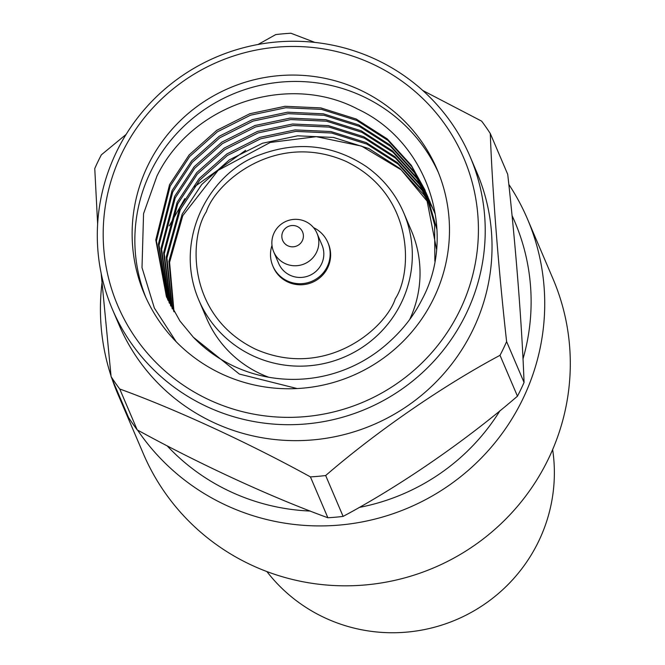 <?xml version="1.0" encoding="UTF-8"?>
<svg xmlns="http://www.w3.org/2000/svg" width="665" height="665" viewBox="0 0 665 665"><rect width="100%" height="100%" fill="white"/><g stroke="black" fill="none" stroke-linecap="round" stroke-linejoin="round"><path stroke-width="1" d="M508.808 184.388A222.717 219.018 156.9 0 1 527.412 218.885A222.717 219.018 156.9 0 1 522.973 398.692A222.717 219.018 156.9 0 1 338.128 525.184A222.717 219.018 156.9 0 1 137.53 430.056M124.729 408.576A222.717 219.018 156.9 0 1 117.738 393.78A222.717 219.018 156.9 0 1 111.895 378.493M111.013 375.858A222.717 219.018 156.9 0 1 101.969 283.082M117.738 393.78L143.316 453.68A222.717 219.018 -23.1 0 0 342.733 585.807A222.717 219.018 -23.1 0 0 548.55 458.601A222.717 219.018 -23.1 0 0 552.981 278.785L527.412 218.885M430.346 205.011L423.871 194.795L399.923 168.486L368.817 148.553L333.464 137.439L297.629 135.818L262.5 143.241L229.325 159.883L201.719 184.488L182.16 214.163L168.91 261.27L173.623 311.12M434.993 213.498L434.029 211.295M433.696 210.564L432.682 208.378M432.333 207.655L429.781 202.634M429.399 201.927L421.352 188.893L397.404 162.584L366.299 142.643L330.937 131.529L295.11 129.916L259.982 137.331L226.807 153.981L199.192 178.577L179.641 208.261L166.25 256.989L172.044 308.302M432.474 207.596L431.51 205.385M431.178 204.654L428.742 199.583M428.376 198.868L418.834 182.983L394.885 156.674L363.772 136.741L328.419 125.627L292.583 124.006L257.463 131.429L224.288 148.071L196.674 172.676L177.123 202.351L163.607 252.708L170.531 305.459M429.947 201.686L427.637 196.566M427.287 195.843L416.307 177.081L392.358 150.772L361.253 130.83L325.9 119.717L290.065 118.104L254.936 125.519L221.761 142.169L194.155 166.765L174.596 196.449L160.98 248.436L169.093 302.575M436.996 229.708L426.464 193.573M426.132 192.842L413.788 171.171L389.84 144.862L358.734 124.929L323.373 113.815L287.546 112.194L252.417 119.617L219.242 136.258L191.628 160.864L172.077 190.539L158.37 244.171L167.721 299.674M434.86 261.254L434.611 224.728L424.91 189.874L411.269 165.269L387.321 138.96L356.207 119.018L320.854 107.905L285.019 106.292L249.899 113.707L216.724 130.357L189.109 154.953L169.558 184.637L155.785 239.907L166.425 296.731L179.916 320.979L193.382 337.271L239.358 374.062L297.147 388.551M147.663 165.942A159.085 156.441 156.9 0 1 294.678 75.079A159.085 156.441 156.9 0 1 437.113 169.45A159.085 156.441 156.9 0 1 352.226 375.791A159.085 156.441 156.9 0 1 144.496 294.379A159.085 156.441 156.9 0 1 147.663 165.942M438.443 172.659A159.085 156.441 -23.1 0 0 295.642 81.438A159.085 156.441 -23.1 0 0 150.39 172.318A159.085 156.441 -23.1 0 0 145.893 297.546M176.208 341.777L154.338 308.011L142.011 267.638L143.557 213.673L156.882 176.208C192.11 103.516 288.785 72.643 357.595 109.043C428.435 141.994 457.703 233.839 421.843 299.832C413.871 315.567 402.932 329.657 389.042 342.109A139.841 137.514 -23.1 0 1 193.382 337.271M430.363 205.061L401.111 169.808L361.627 146.125L316.291 136.666L270.223 142.46L218.112 170.348L182.792 215.643L169.583 262.343L174.031 311.819M429.64 202.692L421.984 190.373L398.036 164.056L366.922 144.122L331.569 133.008L295.734 131.387L260.613 138.81L227.438 155.452L199.824 180.057L180.273 209.733L166.915 258.062L172.426 309.009M432.782 208.328L431.809 206.133M431.477 205.402L429.008 200.34M428.642 199.625L419.457 184.463L395.509 158.154L364.403 138.212L329.05 127.098L293.215 125.486L258.095 132.9L224.92 149.55L197.306 174.147L177.746 203.831L164.263 253.781L170.897 306.174M430.263 202.426L427.919 197.314M427.57 196.591L416.938 178.553L392.99 152.243L361.885 132.31L326.532 121.196L290.696 119.575L255.568 126.998L222.393 143.64L194.779 168.245L175.228 197.921L161.637 249.508L169.442 303.298M428.061 197.256L426.764 194.321M426.431 193.59L414.42 172.651L390.471 146.342L359.358 126.4L324.005 115.286L288.169 113.673L253.049 121.088L219.874 137.738L192.26 162.335L172.709 192.019L159.026 245.235L168.054 300.397M436.523 249.209L424.91 189.874M425.218 190.614L411.893 166.74L387.944 140.431L356.839 120.498L321.486 109.384L285.651 107.763L250.53 115.186L217.355 131.828L189.741 156.433L170.182 186.109L156.433 240.971L166.74 297.471M268.652 377.221A111.363 109.509 156.9 0 1 206.541 318.161L198.827 300.09C172.792 239.533 209.45 171.745 261.262 154.305C298.369 140.905 333.24 144.895 365.891 166.275C382.857 178.228 395.451 193.69 403.663 212.642A111.363 109.509 156.9 0 1 401.444 302.55A111.363 109.509 156.9 0 1 298.535 366.149A111.363 109.509 156.9 0 1 198.827 300.09M403.663 212.642L411.377 230.713A111.363 109.509 156.9 0 1 409.682 319.524M245.618 150.348L194.321 186.865M184.812 198.644L169.259 225.876M460.047 309.923A188.095 184.97 156.9 0 1 136.059 338.618A188.095 184.97 156.9 0 1 276.308 47.198A188.095 184.97 156.9 0 1 460.047 309.923M466.232 313.622A194.463 191.229 -23.1 0 0 470.105 156.624A194.463 191.229 -23.1 0 0 216.175 57.107A194.463 191.229 -23.1 0 0 112.418 309.325A194.463 191.229 -23.1 0 0 286.532 424.686A194.463 191.229 -23.1 0 0 466.232 313.622M112.418 309.325L119.226 325.276A194.463 191.229 -23.1 0 0 293.34 440.637A194.463 191.229 -23.1 0 0 473.039 329.566A194.463 191.229 -23.1 0 0 476.913 172.576L470.105 156.624M272.833 265.983L273.282 267.047A29.908 29.41 -23.1 0 0 300.065 284.786A29.908 29.41 -23.1 0 0 327.704 267.704A29.908 29.41 -23.1 0 0 328.294 243.556L327.845 242.492A29.908 29.41 156.9 0 1 327.247 266.64A29.908 29.41 156.9 0 1 299.607 283.722A29.908 29.41 156.9 0 1 272.833 265.983A29.908 29.41 156.9 0 1 272.002 245.36M101.163 273.365L111.097 376.639A225.327 221.578 156.9 0 0 119.742 389C175.984 409.374 248.685 442.907 310.422 476.888A225.327 221.578 156.9 0 0 325.667 475.533C376.839 431.302 443.306 385.525 500.014 355.318A225.327 221.578 156.9 0 0 503.43 348.518A225.327 221.578 156.9 0 0 506.614 341.602C498.592 270.09 492.383 190.822 490.28 133.499A225.327 221.578 156.9 0 0 481.635 121.138L422.79 90.507M314.844 42.402L290.954 33.25A225.327 221.578 156.9 0 0 275.709 34.597L258.037 44.497M126.101 134.43L101.363 154.82A225.327 221.578 156.9 0 0 94.763 168.536L97.63 223.98M313.523 227.629A29.908 29.41 156.9 0 1 327.845 242.492M506.614 341.602L524.062 382.466C521.909 324.495 515.807 246.557 507.727 174.363L490.28 133.499M325.667 475.533L343.115 516.397C400.38 485.807 465.724 440.812 517.461 396.182L500.014 355.318M119.742 389L137.19 429.864C199.542 464.128 271.012 497.104 327.87 517.752L310.422 476.888M137.19 429.864A225.327 221.578 156.9 0 1 128.544 417.504L111.097 376.639M316.997 233.299L321.993 244.994A23.541 23.15 156.9 0 1 299.765 277.455A23.541 23.15 156.9 0 1 278.685 263.481L273.689 251.786A23.541 23.15 156.9 0 1 286.249 221.254A23.541 23.15 156.9 0 1 316.532 252.309A23.541 23.15 156.9 0 1 273.689 251.786M524.062 382.466A225.327 221.578 156.9 0 1 517.461 396.182M343.115 516.397A225.327 221.578 156.9 0 1 327.87 517.752M302.351 240.655A10.815 10.64 156.9 0 1 283.722 242.301A10.815 10.64 156.9 0 1 291.785 225.543A10.815 10.64 156.9 0 1 302.351 240.655M522.981 358.959A209.99 206.499 -23.1 0 0 512.033 215.568M167.065 445.741A209.99 206.499 -23.1 0 0 310.297 511.061M359.15 507.445A209.99 206.499 -23.1 0 0 499.972 410.704M552.64 449.582A160.34 157.672 156.9 0 1 538.708 541.16A160.34 157.672 156.9 0 1 266.898 571.567M395.259 298.843C385.841 328.069 326.133 380.172 255.593 349.216C186.283 315.709 189.301 237.48 206.316 211.761C215.743 182.534 275.451 130.431 345.991 161.387C415.301 194.895 412.283 273.124 395.259 298.843"/></g></svg>
